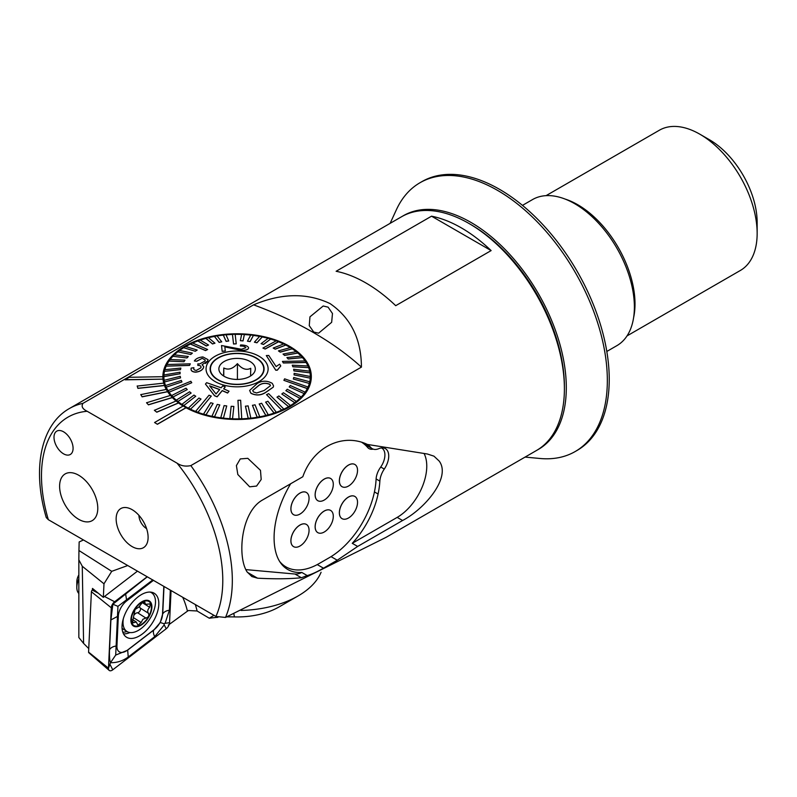 <?xml version="1.0" encoding="UTF-8"?>
<svg xmlns="http://www.w3.org/2000/svg" width="797" height="797" viewBox="0 0 797 797"><rect width="100%" height="100%" fill="white"/><g stroke="black" fill="none" stroke-linecap="round" stroke-linejoin="round"><path stroke-width="1.2" d="M328.095 307.154L323.203 305.998L309.963 316.827L309.256 325.664L313.739 332.03L318.581 333.186L331.652 322.317L332.479 313.52L328.095 307.154M146.578 528.59A10.799 6.237 60 0 1 138.957 515.39M132.133 546.593A22.605 13.051 60 0 1 116.412 522.404A22.605 13.051 60 0 1 126.424 507.599A22.605 13.051 60 0 1 132.133 509.672A22.605 13.051 60 0 1 147.056 543.335A22.605 13.051 60 0 1 132.133 546.593M256.584 486.06L261.197 479.465L260.48 470.35L247.797 458.325L240.286 458.923L236.4 465.597L237.825 474.504L249.68 486.818L256.584 486.06M157.417 424.173L186.06 407.636A74.221 42.849 180 0 1 184.615 406.819A74.221 42.849 180 0 1 183.2 405.982L154.558 422.52L157.417 424.283L186.06 407.745A74.221 42.849 180 0 0 266.427 415.994A74.221 42.849 180 0 0 311.318 376.632A74.221 42.849 180 0 0 289.58 346.326A74.221 42.849 180 0 0 208.694 337.041A74.221 42.849 180 0 0 162.877 376.632A74.221 42.849 180 0 0 162.877 376.692L129.283 377.3L125.099 379.83L162.996 379.143A74.221 42.849 180 0 0 163.734 383.138M183.111 406.032A74.221 42.849 180 0 1 178.548 402.963L178.548 402.854A74.221 42.849 180 0 1 176.147 400.971L154.389 410.325L156.79 412.208L178.548 402.963M176.057 401.011A74.221 42.849 180 0 1 172.361 397.583L172.361 397.474A74.221 42.849 180 0 1 170.478 395.412L146.558 402.774L148.441 404.846L172.361 397.583M170.399 395.432A74.221 42.849 180 0 1 167.639 391.735L167.639 391.626A74.221 42.849 180 0 1 166.314 389.414L140.78 394.625L142.105 396.836L167.639 391.735M166.264 389.424A74.221 42.849 180 0 1 164.491 385.539L164.491 385.429A74.221 42.849 180 0 1 163.764 383.128L137.194 386.067L137.921 388.368L164.491 385.539M125.099 379.721L162.996 379.143M162.996 379.033A74.221 42.849 180 0 1 162.877 376.692M606.816 351.467L616.918 345.629A84.343 48.697 -120 0 0 634.382 307.024A84.343 48.697 -120 0 0 597.571 222.144A84.343 48.697 -120 0 0 532.575 199.549L522.473 205.377M564.396 388.747L564.396 386.545A132.252 76.353 -120 0 0 470.878 224.575L468.975 223.469A134.952 77.917 -120 0 0 401.499 216.784L69.429 408.512C40.418 424.831 32.079 469.782 46.256 517.552L48.338 519.694L215.927 616.45L225.501 617.446L386.107 537.317L536.451 450.524A134.952 77.917 -120 0 0 564.396 388.747A134.952 77.917 -120 0 0 468.975 223.469M78.694 475.241A26.988 15.581 -120 0 0 65.195 473.906A26.988 15.581 -120 0 0 61.06 495.535A26.988 15.581 -120 0 0 78.694 519.315A26.988 15.581 -120 0 0 92.183 520.65A26.988 15.581 -120 0 0 96.327 499.032A26.988 15.581 -120 0 0 78.694 475.241A26.988 15.581 -120 0 0 65.195 473.906A26.988 15.581 -120 0 0 61.06 495.535A26.988 15.581 -120 0 0 78.694 519.315A26.988 15.581 -120 0 0 92.183 520.65A26.988 15.581 -120 0 0 96.327 499.032A26.988 15.581 -120 0 0 78.694 475.241M53.997 437.294A13.499 7.791 -120 0 0 59.885 450.873A13.499 7.791 -120 0 0 70.285 454.489A13.499 7.791 -120 0 0 73.085 448.312A13.499 7.791 -120 0 0 67.187 434.734A13.499 7.791 -120 0 0 56.796 431.117A13.499 7.791 -120 0 0 53.997 437.294M431.546 216.186L336.125 271.279A134.952 77.917 60 0 1 395.71 305.679L491.131 250.587A134.952 77.917 60 0 0 431.546 216.186L491.131 250.587M82.978 403.342L253.576 304.843C281.52 293.097 307.014 292.678 330.048 303.587C350.819 317.893 361.28 339.074 361.43 367.108L190.832 465.607C185.591 466.703 181.009 465.896 177.073 463.177L87.182 411.282C82.48 409 81.075 406.36 82.978 403.342A134.952 77.917 -120 0 0 69.429 408.512M247.12 571.927C237.117 556.944 240.863 512.262 262.313 500.118L302.82 476.736C313.121 446.848 342.78 432.721 367.377 444.437L427.411 454.011L433.966 456.163L439.167 461.045C451.441 477.333 424.891 508.855 402.585 520.501L357.654 546.443L337.261 560.221L323.462 568.181C317.067 571.897 311.647 574.358 307.204 575.564L301.415 577.745C289.371 578.951 274.746 579.1 257.541 578.184L251.862 576.55L247.12 571.927M245.795 569.606L294.98 574.029A21.589 12.463 120 0 0 301.794 572.435A64.776 37.399 -60 0 1 287.767 569.476A64.776 37.399 -60 0 1 276.001 552.969A74.898 43.237 -60 0 1 290.676 483.749M307.204 575.564L301.794 572.435M367.646 444.487A74.898 43.237 -60 0 1 370.874 447.565A16.189 9.345 120 0 0 372.259 448.691A16.189 9.345 120 0 0 378.814 448.661A16.189 9.345 -60 0 1 385.379 448.621A16.189 9.345 -60 0 1 384.284 469.064A16.189 9.345 120 0 0 379.87 481.119A74.898 43.237 -60 0 1 378.087 494.03A64.776 37.399 -60 0 1 352.254 543.325L397.185 517.383A41.833 24.149 120 0 0 424.143 453.613M352.254 543.325L357.654 546.443M361.43 367.108A350.869 202.568 0 0 0 253.576 304.843M154.558 422.52L157.417 424.283M154.389 410.216L156.79 412.208M156.79 412.099L178.548 402.854M146.558 402.664L148.441 404.846M148.441 404.737L172.361 397.474M140.78 394.515L142.105 396.836M142.105 396.727L167.639 391.626M137.194 385.957L137.921 388.368M137.921 388.259L164.491 385.429M321.091 572.246A86.365 49.862 180 0 1 298.168 595.897A86.365 49.862 180 0 1 241.053 610.452M298.168 595.897L279.08 606.916A59.377 34.281 180 0 1 234.438 616.918A94.464 54.535 0 0 0 226.707 616.908M168.346 625.087L187.454 611.15A168.685 92.163 122.5 0 0 182.712 597.272M195.335 604.564A175.43 95.849 -57.5 0 1 197.098 610.99L188.56 610.522L187.454 611.15M217.92 617.326A94.464 54.535 0 0 0 209.272 618.223L197.098 610.99M82.27 566.259L78.843 559.863L78.843 637.53L83.595 643.408L82.27 566.259L103.979 583.803L111.729 571.329L127.729 565.531M111.729 571.329L78.943 550.518L79.162 541.96L83.466 539.977M137.463 571.15L103.341 597.361L92.482 588.425L92.412 590.009M213.935 615.304L209.272 618.223M78.943 550.518L78.843 559.863M103.341 597.361L103.979 583.803M83.595 643.408L88.746 648.579M122.051 625.864A25.982 14.197 122.5 0 0 126.454 637.162A25.982 14.197 122.5 0 0 146.349 630.477A25.982 14.197 122.5 0 0 158.792 604.654A25.982 14.197 122.5 0 0 154.389 593.357A25.982 14.197 122.5 0 0 134.494 600.041A25.982 14.197 122.5 0 0 122.051 625.864M153.422 580.365A13.499 7.372 122.5 0 0 153.193 580.535L126.713 600.878A13.499 7.372 122.5 0 0 118.335 615.981L116.94 645.899A13.499 7.372 122.5 0 0 127.65 649.993L154.13 629.64A13.499 7.372 122.5 0 0 162.508 614.537L163.823 586.373M147.176 576.759L114.638 601.765A5.4 2.949 122.5 0 0 111.291 607.802L108.472 668.185A5.4 2.949 122.5 0 0 109.199 670.397A5.4 2.949 122.5 0 0 112.756 669.819L166.204 628.763A5.4 2.949 122.5 0 0 169.552 622.716L171.056 590.547M93.438 589.222L92.303 590.099A1.455 0.797 122.5 0 0 91.396 591.723L88.587 652.115A1.455 0.797 122.5 0 0 88.776 652.703L109.199 670.397M170.329 590.129L169.392 610.233L165.099 623.314L163.933 623.712L164.232 624.878L154.728 636.664L128.247 657.007C122.758 660.972 116.84 662.865 110.494 662.686L108.472 668.185L88.587 652.115M152.865 579.877L117.946 606.348L115.704 655.064L110.494 662.686C109.607 660.105 109.279 655.831 109.508 649.864L110.903 619.936L112.855 604.226L147.286 576.819M115.704 655.064L127.43 650.292L153.911 629.949L160.307 622.517L162.508 614.537M160.307 622.517L163.933 623.712M112.855 604.226L117.946 606.348M142.553 602.263L138.837 607.075L135.022 609.526L132.312 623.065L136.287 622.009L138.02 625.276L141.129 622.527L142.922 619.259L145.891 618.044C148.571 617.167 149.428 615.573 148.441 613.272C147.186 611.558 147.594 609.566 149.667 607.304L150.374 603.857L145.482 604.335L144.606 601.605L142.553 602.263M139.634 606.228A4.862 2.66 122.5 0 0 140.142 607.981A2.78 1.514 -57.5 0 1 140.033 610.761A2.78 1.514 -57.5 0 1 137.582 612.744A4.862 2.66 122.5 0 0 134.872 614.128A4.862 2.66 122.5 0 0 134.085 614.995M78.843 578.921A16.867 9.215 122.5 0 0 76.811 587.459A16.867 9.215 122.5 0 0 78.843 593.476M78.843 574.896A10.461 5.718 122.5 0 0 76.821 581.71L76.811 587.459M123.346 618.631A22.944 12.533 122.5 0 0 123.704 627.109A22.944 12.533 122.5 0 0 126.922 631.473A22.944 12.533 122.5 0 0 143.948 626.103A22.944 12.533 122.5 0 0 154.807 597.152A22.944 12.533 122.5 0 0 151.589 592.789A22.944 12.533 122.5 0 0 150.115 592.071M131.336 623.194A14.844 8.109 122.5 0 0 144.436 622.537A14.844 8.109 122.5 0 0 151.46 603.807A14.844 8.109 122.5 0 0 138.359 604.465A14.844 8.109 122.5 0 0 131.336 623.194M144.297 622.128A14.167 7.741 122.5 0 0 151.002 604.246A14.167 7.741 122.5 0 0 138.499 604.873A14.167 7.741 122.5 0 0 131.794 622.756A14.167 7.741 122.5 0 0 144.297 622.128M133.448 617.625L141.129 622.527M131.884 621.351L133.806 622.577M140.142 607.981L148.441 613.272M210.448 368.593A26.65 15.392 180 0 1 237.376 353.529A26.65 15.392 180 0 1 263.747 368.911A26.65 15.392 180 0 1 263.737 369.24A26.65 15.392 180 0 1 236.819 384.303A26.65 15.392 180 0 1 210.438 368.911A26.65 15.392 180 0 1 210.448 368.593M255.309 369.131A18.221 10.52 180 0 1 253.725 373.205A18.221 10.52 180 0 1 237.098 379.432A18.221 10.52 180 0 1 220.46 373.205A18.221 10.52 180 0 1 218.876 368.692A18.221 10.52 180 0 1 237.476 358.401A18.221 10.52 180 0 1 255.309 369.131M250.587 375.756L250.746 368.304C246.323 370.525 241.88 368.981 237.416 363.651C232.883 368.862 228.331 370.306 223.768 367.985L223.598 375.427M237.416 379.432L237.416 363.651M223.768 376.084L223.768 367.985M252.709 390.54L259.005 385.32C262.333 383.088 265.949 382.789 269.844 384.413L269.844 384.303C265.949 382.68 262.343 382.978 259.005 385.21L252.709 390.44L253.356 391.905L256.604 392.981L264.186 390.48L270.462 385.648L269.844 384.303M250.906 393.18L249.63 390.44L257.282 383.447C262.083 380.498 267.085 380.468 272.275 383.357L273.56 385.907L273.251 387.173L265.77 392.293C260.988 395.402 256.026 395.701 250.906 393.18L250.906 393.29C256.076 395.8 261.037 395.501 265.77 392.403L273.251 387.173M266.547 394.645L281.68 410.037A73.214 42.271 0 0 0 282.746 409.558A73.214 42.271 0 0 0 283.792 409.07L268.659 393.668L266.547 394.645L281.68 410.146A73.214 42.271 180 0 1 276.36 412.298L267.931 401.25L265.63 402.176L274.058 413.115A73.214 42.271 180 0 1 268.31 414.858L261.675 403.262L259.214 404.019L265.839 415.496A73.214 42.271 180 0 1 259.762 416.821L255.03 404.806L252.45 405.374L257.182 417.269A73.214 42.271 180 0 1 250.856 418.146L248.106 405.862L245.446 406.241L248.196 418.405A73.214 42.271 180 0 1 241.74 418.814L240.644 400.253L239.299 400.283L237.944 400.323L239.04 418.883A73.214 42.271 180 0 1 232.545 418.814L233.85 406.43L232.545 418.814M190.393 343.965L205.536 350.481L207.648 349.514L192.505 342.989A73.214 42.271 0 0 0 191.439 343.467A73.214 42.271 0 0 0 190.393 343.965L190.393 344.075A73.214 42.271 180 0 0 185.711 346.526M265.63 402.067L274.058 412.995A73.214 42.271 0 0 0 276.36 412.188M259.214 403.91L265.839 415.386A73.214 42.271 0 0 0 268.31 414.749M252.45 405.265L257.182 417.16A73.214 42.271 0 0 0 259.762 416.701M245.446 406.131L248.196 418.295A73.214 42.271 0 0 0 250.856 418.026M237.944 400.323L239.04 418.764A73.214 42.271 0 0 0 240.385 418.744A73.214 42.271 0 0 0 241.74 418.694M233.85 406.43L231.16 406.301L229.855 418.574A73.214 42.271 0 0 0 232.545 418.704M229.855 418.574L229.855 418.684A73.214 42.271 180 0 1 223.419 418.146L226.737 405.932L223.419 418.146M226.737 405.932L224.096 405.613L220.779 417.718A73.214 42.271 0 0 0 223.419 418.036M220.779 417.718L220.779 417.827A73.214 42.271 180 0 1 214.513 416.831L219.793 404.926L214.513 416.831M219.793 404.926L217.232 404.418L211.962 416.213A73.214 42.271 0 0 0 214.513 416.721M211.962 416.213L211.962 416.323A73.214 42.271 180 0 1 205.965 414.878L213.118 403.431L205.965 414.878M213.118 403.431L210.697 402.744L203.544 414.081A73.214 42.271 0 0 0 205.965 414.769M203.544 414.081L203.544 414.191A73.214 42.271 180 0 1 197.905 412.328L211.275 396.079L209.023 395.222L195.654 411.362A73.214 42.271 0 0 0 196.769 411.79A73.214 42.271 0 0 0 197.905 412.218M195.654 411.362L195.654 411.471A73.214 42.271 180 0 1 190.463 409.21L201.003 399.048L190.463 409.21M201.003 399.048L198.951 398.032L188.411 408.084A73.214 42.271 0 0 0 190.463 409.1M188.411 408.084L188.411 408.194A73.214 42.271 180 0 1 183.758 405.583L195.753 396.239L183.758 405.583M195.753 396.239L193.94 395.083L181.945 404.308A73.214 42.271 0 0 0 183.758 405.464M181.945 404.308L181.945 404.428A73.214 42.271 180 0 1 177.89 401.489L191.15 393.06L177.89 401.489M191.15 393.06L189.606 391.785L176.346 400.104A73.214 42.271 0 0 0 177.89 401.379M176.346 400.104L176.346 400.214A73.214 42.271 180 0 1 172.959 397.016L187.275 389.584L172.959 397.016M187.275 389.584L186.02 388.209L171.704 395.521A73.214 42.271 0 0 0 172.959 396.896M171.704 395.521L171.704 395.631A73.214 42.271 180 0 1 169.044 392.214L191.768 382.729L190.822 381.275L168.097 390.64A73.214 42.271 0 0 0 168.556 391.367A73.214 42.271 0 0 0 169.044 392.094M168.097 390.64L168.097 390.749A73.214 42.271 180 0 1 166.194 387.163L181.935 381.932L166.194 387.163M181.935 381.932L181.317 380.418L165.567 385.539A73.214 42.271 0 0 0 166.194 387.053M165.567 385.539L165.567 385.648A73.214 42.271 180 0 1 164.471 381.952L180.55 377.878L164.471 381.952M180.55 377.878L180.261 376.323L164.182 380.289A73.214 42.271 0 0 0 164.471 381.833M164.182 380.289L164.182 380.398A73.214 42.271 180 0 1 163.883 376.652L163.883 376.543A73.214 42.271 0 0 0 163.883 376.543L180.062 373.743L163.883 376.652M180.062 373.743L180.112 372.189L163.933 374.979A73.214 42.271 0 0 0 163.883 376.513L163.883 383.566M163.943 374.979A73.214 42.271 180 0 1 164.461 371.352L180.471 369.619L164.461 371.352M180.471 369.619L180.859 368.075L164.84 369.698A73.214 42.271 0 0 0 164.461 371.243M164.879 369.698A73.214 42.271 180 0 1 166.174 366.142L189.576 365.315L190.294 363.811L189.576 365.425L166.174 366.142M190.294 363.811L166.892 364.528A73.214 42.271 0 0 0 166.523 365.275A73.214 42.271 0 0 0 166.174 366.032M166.952 364.528A73.214 42.271 180 0 1 169.014 361.091L183.948 361.728L169.014 361.091M183.948 361.609L184.984 360.174L170.05 359.537A73.214 42.271 0 0 0 169.014 360.981M170.13 359.547A73.214 42.271 180 0 1 172.919 356.289L186.956 357.973L172.919 356.289M186.956 357.863L188.301 356.508L174.264 354.824A73.214 42.271 0 0 0 172.919 356.179M174.364 354.834A73.214 42.271 180 0 1 177.841 351.806L190.762 354.466L177.841 351.806M190.762 354.356L192.386 353.111L179.464 350.451A73.214 42.271 0 0 0 177.841 351.696M179.584 350.471A73.214 42.271 180 0 1 183.699 347.711L195.295 351.268L183.699 347.711M195.295 351.158L197.178 350.042L185.581 346.486A73.214 42.271 0 0 0 183.699 347.602M220.261 356.737A26.988 15.581 180 0 1 248.803 354.874A26.988 15.581 180 0 1 264.086 368.911A26.988 15.581 180 0 1 253.924 381.096A26.988 15.581 180 0 1 225.382 382.958A26.988 15.581 180 0 1 210.109 368.911A26.988 15.581 180 0 1 220.261 356.737M283.891 380.338L307.293 388.508A73.214 42.271 0 0 0 307.672 387.75A73.214 42.271 0 0 0 308.011 387.003L284.609 378.834L283.891 380.338L307.293 388.617A73.214 42.271 180 0 1 305.181 392.164L290.247 385.499L289.201 386.934L304.145 393.598A73.214 42.271 180 0 1 301.266 396.966L287.229 389.245L285.894 390.719L299.931 398.321A73.214 42.271 180 0 1 296.345 401.449L283.433 392.752L281.799 393.997L294.721 402.694A73.214 42.271 180 0 1 290.497 405.543L278.9 395.96L277.017 397.185L288.614 406.659A73.214 42.271 180 0 1 283.792 409.18L283.792 409.07M282.417 361.42L283.363 362.994L282.417 361.42L305.151 360.931A73.214 42.271 0 0 1 305.63 361.659A73.214 42.271 0 0 1 306.098 362.386L306.098 362.505A73.214 42.271 180 0 1 307.941 365.972M262.91 348.07L265.162 349.046L262.91 348.07L276.28 340.817A73.214 42.271 0 0 1 277.416 341.236A73.214 42.271 0 0 1 278.542 341.674L278.542 341.783A73.214 42.271 180 0 1 283.593 343.985M236.241 343.826L235.145 334.262A73.214 42.271 0 0 0 233.8 334.292A73.214 42.271 0 0 0 232.455 334.332L233.541 343.896L236.241 343.826L233.541 344.005L232.455 334.441A73.214 42.271 180 0 0 226.039 334.85M196.779 361.24L194.358 360.971L196.779 361.24L202.219 358.311L205.267 360.055L204.988 361.061L199.569 363.99L197.875 363.84L197.815 365.405C200.426 365.415 201.432 366.231 200.844 367.855L196.351 370.426C194.119 370.187 193.292 369.27 193.89 367.686L193.89 367.796M193.771 368.672L193.89 367.686L191.21 368.094C190.553 370.466 192.017 371.791 195.584 372.06C199.529 371.671 202.149 370.236 203.474 367.736L203.733 366.63L202.059 364.717L207.668 361.031L208.047 359.646L207.668 361.141L205.526 363.472M203.733 366.63L203.474 367.845C202.169 370.336 199.539 371.771 195.584 372.169C192.027 371.91 190.563 370.585 191.21 368.204M227.593 392.931L222.233 390.58L217.123 396.717L214.602 395.691L205.457 384.074L214.602 395.8L217.123 396.826L222.233 390.689L227.593 393.041L229.038 391.217L227.593 393.041M223.678 388.956L225.262 386.934L223.678 388.846L229.038 391.217M256.455 382.919A31.033 17.923 180 0 1 212.829 380.089A31.033 17.923 180 0 1 217.74 354.904A31.033 17.923 180 0 1 261.356 357.743A31.033 17.923 180 0 1 256.455 382.919M207.648 349.514L205.536 350.59L190.393 344.075M197.178 350.042L195.295 351.268M192.386 353.111L190.762 354.466M188.301 356.508L186.956 357.973M184.984 360.174L183.948 361.728M180.859 368.075L180.471 369.728M180.112 372.189L180.062 373.863M191.768 382.729L169.044 392.214M211.275 396.079L197.905 412.328M249.63 390.44L250.906 393.29M309.346 383.327A73.214 42.271 0 0 0 309.734 381.783L293.714 377.489L293.336 379.033L309.346 383.437A73.214 42.271 180 0 1 308.011 387.113L308.011 387.003M309.346 383.437L293.336 379.033M310.013 372.737A73.214 42.271 0 0 0 309.724 371.193L293.635 369.24L293.924 370.784L310.013 372.857A73.214 42.271 180 0 1 310.302 376.493L294.123 373.365L294.073 374.919L310.252 378.157A73.214 42.271 180 0 1 309.734 381.902L309.734 381.783M310.252 378.157L294.073 374.919M310.013 372.857L293.924 370.904L293.635 369.24M308.618 367.497A73.214 42.271 0 0 0 307.991 365.982L292.25 365.185L292.878 366.7L308.618 367.606A73.214 42.271 180 0 1 309.694 371.193M308.618 367.606L292.878 366.809L292.25 365.185M306.098 362.505L283.363 362.994M302.481 357.504A73.214 42.271 0 0 0 301.226 356.129L286.91 357.524L288.165 358.899L302.481 357.624A73.214 42.271 180 0 1 305.072 360.931M302.481 357.624L288.165 359.019L286.91 357.524M297.839 352.922A73.214 42.271 0 0 0 296.295 351.646L283.035 354.047L284.589 355.323L297.839 353.041A73.214 42.271 180 0 1 301.127 356.139M297.839 353.041L284.589 355.432L283.035 354.047M292.24 348.717A73.214 42.271 0 0 0 290.427 347.562L278.442 350.879L280.255 352.035L292.24 348.827A73.214 42.271 180 0 1 296.175 351.666M292.24 348.827L280.255 352.144L278.442 350.879M285.774 344.942A73.214 42.271 0 0 0 283.722 343.935L273.192 348.06L275.244 349.076L285.774 345.061A73.214 42.271 180 0 1 290.307 347.602M285.774 345.061L275.244 349.186L273.192 348.06M278.542 341.783L265.162 349.046M270.651 338.944A73.214 42.271 0 0 0 268.22 338.257L261.077 343.676L263.498 344.374L270.651 339.064A73.214 42.271 180 0 1 276.16 340.877M270.651 339.064L263.498 344.483L261.077 343.676M262.223 336.812A73.214 42.271 0 0 0 259.673 336.304L254.402 342.182L256.953 342.69L262.223 336.932A73.214 42.271 180 0 1 268.111 338.346M262.223 336.932L256.953 342.8L254.402 342.182M253.406 335.308A73.214 42.271 0 0 0 250.766 334.989L247.459 341.176L250.099 341.495L253.406 335.427A73.214 42.271 180 0 1 259.593 336.404M253.406 335.427L250.099 341.604L247.459 341.176M244.34 334.451A73.214 42.271 0 0 0 241.65 334.332L240.345 340.678L243.035 340.807L244.34 334.571A73.214 42.271 180 0 1 250.716 335.099M244.34 334.571L243.035 340.917L240.345 340.678M235.165 334.371A73.214 42.271 180 0 1 241.621 334.441M228.739 340.986L225.989 334.74A73.214 42.271 0 0 0 223.329 334.999L226.079 341.246L228.739 340.986L226.079 341.365L223.329 335.119A73.214 42.271 180 0 0 217.093 335.965M221.735 341.843L217.013 335.866A73.214 42.271 0 0 0 214.433 336.324L219.155 342.302L221.735 341.843L219.155 342.411L214.433 336.434A73.214 42.271 180 0 0 208.445 337.729M214.971 343.208L208.346 337.639A73.214 42.271 0 0 0 205.885 338.277L212.51 343.846L214.971 343.208L212.51 343.955L205.885 338.396A73.214 42.271 180 0 0 200.256 340.1M208.555 345.051L200.137 340.03A73.214 42.271 0 0 0 197.825 340.837L206.254 345.858L208.555 345.051L206.254 345.968L197.825 340.957A73.214 42.271 180 0 0 192.635 343.049M221.526 345.529L222.164 351.357L225.302 350.969L222.164 351.248L221.526 345.529L241.451 349.265L245.884 347.721C245.317 346.565 243.474 345.988 240.355 346.008L240.574 344.942C245.237 345.031 247.907 345.998 248.584 347.821L248.584 347.99M224.834 346.874L241.491 350.451C245.974 350.471 248.335 349.634 248.584 347.93M266.308 355.562L275.772 370.226L277.346 370.167L280.763 365.972L277.346 370.057L275.772 370.117L266.308 355.562L268.758 355.482L276.131 366.54L279.647 364.179L280.763 365.972M265.162 348.927L278.542 341.674M310.252 378.047A73.214 42.271 0 0 0 310.302 376.513L310.302 383.676M283.363 362.874L306.098 362.386M289.201 386.934L304.145 393.598M304.145 393.489A73.214 42.271 0 0 0 305.181 392.054M277.017 397.075L288.614 406.659M288.614 406.55A73.214 42.271 0 0 0 290.497 405.434M281.799 393.997L294.721 402.694M294.721 402.585A73.214 42.271 0 0 0 296.345 401.339M285.894 390.6L299.931 398.321M299.931 398.211A73.214 42.271 0 0 0 301.266 396.856M248.584 347.821C248.355 349.514 245.994 350.351 241.491 350.341L224.834 346.765L225.302 350.969M205.457 384.074L206.642 382.68L221.158 387.8L222.742 385.887L225.262 386.934M209.611 385.808L216.027 393.977L219.703 389.544L209.611 385.808M209.611 385.917L219.703 389.653M208.047 359.646L202.926 356.946C198.742 357.285 195.883 358.63 194.358 360.971M196.779 361.131L202.219 358.311M201.063 366.969L200.844 367.855M191.21 368.094L191.101 369.121M354.834 464.472L354.884 464.492A12.822 7.402 120 0 0 345.001 467.929A12.822 7.402 120 0 0 339.402 480.83A12.822 7.402 120 0 0 342.062 486.698A12.822 7.402 120 0 0 351.935 483.271A12.822 7.402 120 0 0 357.534 470.369A12.822 7.402 120 0 0 354.884 464.492A12.822 7.402 120 0 0 354.834 464.472A12.822 7.402 120 0 0 344.952 467.899A12.822 7.402 120 0 0 339.353 480.8A12.822 7.402 120 0 0 342.013 486.678A12.822 7.402 120 0 0 342.033 486.688L342.062 486.698M315.164 494.827A12.822 7.402 120 0 0 317.824 500.695A12.822 7.402 120 0 0 327.706 497.258A12.822 7.402 120 0 0 333.295 484.357A12.822 7.402 120 0 0 330.645 478.489A12.822 7.402 120 0 0 320.763 481.926A12.822 7.402 120 0 0 315.164 494.827M330.616 478.479A12.822 7.402 120 0 0 330.596 478.459A12.822 7.402 120 0 0 320.713 481.896A12.822 7.402 120 0 0 315.124 494.798A12.822 7.402 120 0 0 317.774 500.665A12.822 7.402 120 0 0 317.794 500.685M290.925 508.815A12.822 7.402 120 0 0 293.585 514.693A12.822 7.402 120 0 0 303.468 511.256A12.822 7.402 120 0 0 309.057 498.354A12.822 7.402 120 0 0 306.407 492.486A12.822 7.402 120 0 0 296.524 495.913A12.822 7.402 120 0 0 290.925 508.815M306.377 492.466A12.822 7.402 120 0 0 306.357 492.456A12.822 7.402 120 0 0 296.474 495.893A12.822 7.402 120 0 0 290.885 508.795A12.822 7.402 120 0 0 293.535 514.663A12.822 7.402 120 0 0 293.565 514.673L293.585 514.693M306.357 524.406L306.407 524.436A12.822 7.402 120 0 0 296.524 527.873A12.822 7.402 120 0 0 290.925 540.774A12.822 7.402 120 0 0 293.585 546.642A12.822 7.402 120 0 0 303.468 543.205A12.822 7.402 120 0 0 309.057 530.304A12.822 7.402 120 0 0 306.407 524.436A12.822 7.402 120 0 0 306.357 524.406A12.822 7.402 120 0 0 296.474 527.843A12.822 7.402 120 0 0 290.885 540.745A12.822 7.402 120 0 0 293.535 546.612A12.822 7.402 120 0 0 293.565 546.632M354.834 496.421L354.884 496.451A12.822 7.402 120 0 0 345.001 499.888A12.822 7.402 120 0 0 339.402 512.79A12.822 7.402 120 0 0 342.062 518.658A12.822 7.402 120 0 0 351.935 515.221A12.822 7.402 120 0 0 357.534 502.319A12.822 7.402 120 0 0 354.884 496.451A12.822 7.402 120 0 0 354.834 496.421A12.822 7.402 120 0 0 344.952 499.858A12.822 7.402 120 0 0 339.353 512.76A12.822 7.402 120 0 0 342.013 518.628A12.822 7.402 120 0 0 342.033 518.638L342.062 518.658M315.164 526.777A12.822 7.402 120 0 0 317.824 532.645A12.822 7.402 120 0 0 327.706 529.218A12.822 7.402 120 0 0 333.295 516.317A12.822 7.402 120 0 0 330.645 510.439A12.822 7.402 120 0 0 320.763 513.876A12.822 7.402 120 0 0 315.164 526.777M330.645 510.439L330.596 510.419A12.822 7.402 120 0 0 330.596 510.419A12.822 7.402 120 0 0 320.713 513.846A12.822 7.402 120 0 0 315.124 526.747A12.822 7.402 120 0 0 317.774 532.625A12.822 7.402 120 0 0 317.794 532.635L317.774 532.625M279.677 561.496A66.121 38.176 120 0 0 285.964 566.886A66.121 38.176 120 0 0 319.019 563.609L329.35 557.651A66.121 38.176 120 0 0 375.327 486.937A73.543 42.46 120 0 0 376.104 479.077A14.844 8.568 -60 0 1 380.498 467.361A14.844 8.568 120 0 0 384.911 454.938A14.844 8.568 120 0 0 381.843 448.143A14.844 8.568 120 0 0 381.434 447.934M373.175 449.119A14.844 8.568 -60 0 1 368.971 448.581A14.844 8.568 -60 0 1 367.626 447.446A73.543 42.46 120 0 0 362.037 442.504M402.455 216.246A134.952 77.917 60 0 1 470.878 222.373A134.952 77.917 60 0 1 559.295 342.152A134.952 77.917 60 0 1 537.397 449.966M390.132 223.349L396.398 209.721A155.186 89.603 60 0 1 420.009 182.732A155.186 89.603 60 0 1 497.597 190.413A155.186 89.603 60 0 1 598.985 327.168A155.186 89.603 60 0 1 575.195 451.53A155.186 89.603 60 0 1 540.017 458.484L525.084 457.089M420.009 182.732L421.912 181.626A155.186 89.603 60 0 1 499.51 189.317A155.186 89.603 60 0 1 600.888 326.073A155.186 89.603 60 0 1 577.098 450.425L575.195 451.53M546.065 195.654L659.408 130.21A80.965 46.744 60 0 1 699.896 134.225L709.44 139.734A67.476 38.953 60 0 1 757.15 222.373L757.15 233.391A80.965 46.744 60 0 1 753.882 253.516A80.965 46.744 60 0 1 740.383 270.452L627.04 335.896M699.896 134.225A80.965 46.744 60 0 1 757.15 233.391M565.203 199.101A80.965 46.744 60 0 1 633.615 317.595M225.501 617.446A134.952 77.917 -120 0 0 232.325 580.465A134.952 77.917 -120 0 0 190.832 465.607M215.927 616.45A128.197 74.021 -120 0 0 222.781 580.465A128.197 74.021 -120 0 0 177.073 463.177M301.415 577.745L294.98 574.029M402.585 520.501L397.185 517.383M87.182 411.282A128.197 74.021 -120 0 0 48.338 519.694M257.541 578.184L247.399 572.326M384.284 469.064L380.737 467.022M379.87 481.119L376.104 478.947M370.874 447.565L362.207 442.564M323.462 568.181L317.256 564.595M337.261 560.221L331.054 556.635M378.087 494.03L374.431 491.918M233.84 613.71L234.438 616.918M123.515 633.884A25.982 14.197 122.5 0 0 129.921 632.539M122.808 632.2A25.096 13.708 122.5 0 0 126.982 631.513M91.396 591.723L111.291 607.802L112.487 605.132M92.303 590.099L98.121 593.137M104.497 596.465L114.638 601.765L113.353 603.568M164.232 624.878L166.204 628.763M110.086 664.578L112.756 669.819M165.099 623.314L169.552 622.716M154.728 636.664A9.444 4.374 52.5 0 1 153.911 629.949L154.13 629.64M128.247 657.007L127.65 649.993M109.508 649.864A9.444 5.728 -177.3 0 1 116.193 646.008L116.94 645.899M110.903 619.936L118.335 615.981M125.567 593.506L126.713 600.878M169.392 610.233A9.444 5.728 -177.3 0 0 162.708 614.088L164.003 586.472M137.582 612.744L145.891 618.044M143.47 601.675L144.905 602.582M142.235 602.562L149.667 607.304M372.259 448.691L364.02 443.939M122.08 628.385L126.922 631.473M150.513 592.101L151.589 592.789M132.491 619.578L136.287 622.009M142.424 602.383L145.482 604.335M263.747 368.911L263.747 371.372M210.438 368.911L210.438 371.372M285.964 566.886L281.879 564.525"/></g></svg>
